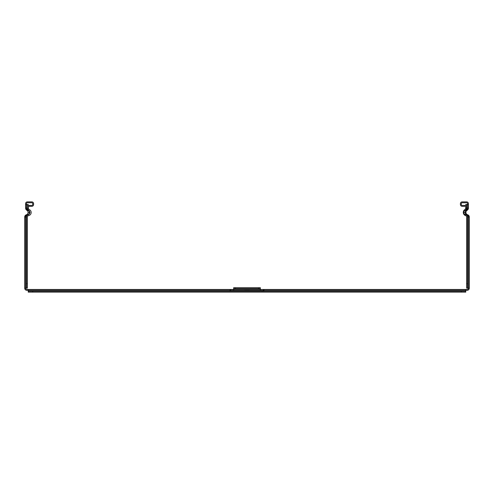 <?xml version="1.0" encoding="UTF-8"?>
<svg xmlns="http://www.w3.org/2000/svg" width="494" height="494" viewBox="0 0 494 494"><rect width="100%" height="100%" fill="white"/><g stroke="black" fill="none" stroke-linecap="round" stroke-linejoin="round"><path stroke-width="0.74" d="M465.743 208.091L465.478 208.981A1.63 1.63 0 0 1 464.879 209.53A3.409 3.409 0 0 0 465.546 215.631A1.389 1.389 0 0 1 466.632 216.989L466.632 288.132L467.522 288.132L467.522 216.989A2.279 2.279 0 0 0 465.743 214.767A2.279 2.279 0 0 1 465.299 210.314A2.519 2.519 0 0 0 466.472 208.981L466.632 204.535L465.743 204.535L465.743 208.091M465.478 208.981L466.472 208.981A2.519 2.519 0 0 0 466.632 208.091L467.522 208.091A2.519 2.519 0 0 1 466.188 210.314A2.519 2.519 0 0 0 466.632 214.767A2.279 2.279 0 0 1 468.411 216.989L469.3 216.989L469.3 288.132A2.223 2.223 0 0 1 467.077 290.355L465.762 290.355L465.762 291.244L461.316 291.244L461.316 292.133L465.762 292.133L465.762 291.244M467.522 288.132L469.3 288.132M27.368 288.132L27.368 216.989A1.389 1.389 0 0 1 28.454 215.631A3.168 3.168 0 0 0 29.121 209.53A1.63 1.63 0 0 1 28.522 208.981L28.257 204.535L27.368 204.535L27.528 208.981A2.519 2.519 0 0 0 28.701 210.314A2.519 2.519 0 0 1 28.257 214.767A2.279 2.279 0 0 0 26.478 216.989L26.478 288.132L27.368 288.132M28.38 208.715A1.63 1.63 0 0 0 28.522 208.981L27.528 208.981A2.519 2.519 0 0 1 27.368 208.091L26.478 208.091L26.478 203.645A0.889 0.889 0 0 1 27.368 202.756L31.814 202.756A0.889 0.889 0 0 1 32.703 203.645L32.703 204.535A0.889 0.889 0 0 1 31.814 205.424L29.146 205.424L29.146 206.313L31.814 206.313A1.778 1.778 0 0 0 33.592 204.535L33.592 203.645A1.778 1.778 0 0 0 31.814 201.867L27.368 201.867A1.778 1.778 0 0 0 25.589 203.645L25.589 208.091A2.519 2.519 0 0 0 26.923 210.314A2.519 2.519 0 0 1 26.478 214.767A2.279 2.279 0 0 0 24.7 216.989L24.7 288.132L25.589 288.132A1.334 1.334 0 0 0 26.923 289.465L233.662 289.465M24.7 275.701L24.7 265.92M24.7 231.235L24.7 221.454M468.411 204.535L468.411 203.645A1.778 1.778 0 0 0 466.632 201.867L462.186 201.867A1.778 1.778 0 0 0 460.408 203.645L460.408 204.535A1.778 1.778 0 0 0 462.186 206.313L464.854 206.313L464.854 205.424L462.186 205.424A0.889 0.889 0 0 1 461.297 204.535L461.297 203.645A0.889 0.889 0 0 1 462.186 202.756L466.632 202.756A0.889 0.889 0 0 1 467.522 203.645L467.522 204.535L468.411 204.535L468.411 208.091A2.519 2.519 0 0 1 467.077 210.314A2.519 2.519 0 0 0 467.522 214.767A2.279 2.279 0 0 1 469.3 216.989M466.632 204.535L467.522 204.535L467.522 208.091L468.411 208.091M260.338 289.465L467.077 289.465A1.334 1.334 0 0 0 468.411 288.132L468.411 216.989L467.522 216.989M27.368 204.535L25.589 204.535M26.478 288.132L25.589 288.132L25.589 216.989A2.279 2.279 0 0 1 27.368 214.767A2.279 2.279 0 0 0 27.812 210.314A2.519 2.519 0 0 1 26.478 208.091L25.589 208.091M28.238 292.133L28.238 291.244L28.238 292.133L32.684 292.133L32.684 291.244L28.238 291.244L28.238 290.355L26.923 290.355A2.223 2.223 0 0 1 24.7 288.132M249.575 290.355L244.425 290.355M418.634 289.465L415.522 289.465M374.168 289.465L371.056 289.465M274.121 289.465L282.13 289.465M230.105 291.244L230.105 290.355L28.238 290.355L28.238 289.465M230.105 290.355L230.105 289.589L230.55 289.496L230.55 290.398L260.338 290.398L260.338 289.496L263.45 289.496L263.895 289.589L263.895 291.244M230.55 289.496L233.662 289.496L233.662 288.607L235.44 288.607L235.44 287.718L233.662 287.718L233.662 288.607L233.662 287.718M230.55 290.398L230.105 290.528M258.56 288.607L260.338 288.607L260.338 287.718L258.56 287.718L258.56 288.607L235.44 288.607M260.338 287.718L260.338 289.496L233.662 289.496L233.662 290.398M32.684 292.133L461.316 292.133M32.684 291.244L461.316 291.244M465.762 289.465L465.762 290.355L263.895 290.355M235.44 287.718L258.56 287.718M263.895 290.528L260.338 290.398M390.618 289.465L396.843 289.465M346.158 289.465L352.383 289.465M24.7 267.699L24.7 273.923M24.7 223.232L24.7 229.457M467.522 283.686L466.632 283.686M27.368 283.686L26.478 283.686M465.743 214.767L467.522 214.767M463.965 212.537L465.743 212.537M465.299 210.314L467.077 210.314M28.701 210.314L26.923 210.314M30.035 212.537L28.257 212.537M28.257 214.767L26.478 214.767M26.478 216.989L24.7 216.989M263.45 289.496L263.45 290.398"/></g></svg>
